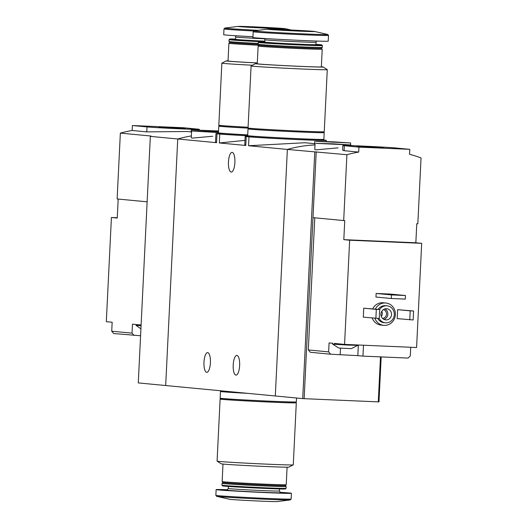 <?xml version="1.0" encoding="UTF-8"?>
<svg xmlns="http://www.w3.org/2000/svg" width="528" height="528" viewBox="0 0 528 528"><rect width="100%" height="100%" fill="white"/><g stroke="black" fill="none" stroke-linecap="round" stroke-linejoin="round"><path stroke-width="0.79" d="M249.018 135.861A40.61 0.647 -177.2 0 1 219.76 134.066L219.325 142.949L244.979 140.395M219.76 134.066L216.982 133.802L216.546 142.685L215.543 141.867M216.982 133.802A40.61 0.647 -177.2 0 1 215.939 133.604A40.61 0.647 -177.2 0 1 219.767 133.518M322.496 139.9L325.255 140.164A40.61 0.647 -177.2 0 1 326.297 140.362A40.61 0.647 -177.2 0 1 294.518 139.438A40.61 0.647 -177.2 0 1 248.992 136.858L248.556 145.735L304.854 142.738L314.668 143.675M248.992 136.858L246.213 136.587L245.777 145.471L244.787 144.646M246.213 136.587A40.61 0.647 -177.2 0 1 245.177 136.389A40.61 0.647 -177.2 0 1 248.998 136.303M147.134 201.821L117.13 198.964L120.351 133.109L151.048 136.033L150.335 136.369L138.277 382.919L165.68 385.532L177.738 138.983L165.68 385.532L275.306 395.98L287.364 149.437A134.614 127.202 -84.6 0 1 314.992 144.916A134.614 127.202 95.4 0 0 287.364 149.437L346.909 154.711A134.614 127.202 95.4 0 1 358.71 152.084L358.954 147.127L409.794 149.332L395.175 147.939A26.921 0.429 2.8 0 0 365.323 146.197A26.921 0.429 2.8 0 0 342.863 145.523A26.921 0.429 2.8 0 0 344.335 145.735L358.954 147.127M233.211 364.96A9.874 3.227 92.5 0 1 236.854 355.403A9.874 3.227 92.5 0 1 239.639 365.567A9.874 3.227 92.5 0 1 235.996 375.124A9.874 3.227 92.5 0 1 233.211 364.96M203.98 362.168A9.874 3.227 92.5 0 1 207.623 352.612A9.874 3.227 92.5 0 1 210.408 362.782A9.874 3.227 92.5 0 1 206.765 372.339A9.874 3.227 92.5 0 1 203.98 362.168M150.335 136.369L177.738 138.983A134.614 127.202 -84.6 0 1 191.347 135.94A134.614 127.202 -84.6 0 0 177.738 138.983L216.546 142.685M218.46 132.568L191.591 131.003L191.261 137.709L192.232 138.105L212.685 136.264M248.556 145.735L287.364 149.437L275.306 395.98L302.709 398.594L304.135 398.68L316.213 151.78M219.325 142.949L245.777 145.471M228.459 161.911A9.874 3.227 92.5 0 1 232.102 152.354A9.874 3.227 92.5 0 1 234.887 162.525A9.874 3.227 92.5 0 1 231.244 172.075A9.874 3.227 92.5 0 1 228.459 161.911M315.77 141.352L332.732 141.801L350.645 142.963L315.77 141.352M322.126 141.623L343.919 142.633L322.126 141.623M191.591 131.003L218.486 132.073M218.467 132.422L198.31 131.333L218.48 132.211M294.967 402.56A38.141 0.607 -177.2 0 1 296.3 402.791A38.141 0.607 -177.2 0 1 270.633 402.112A38.141 0.607 -177.2 0 1 220.117 399.062A38.141 0.607 -177.2 0 1 221.463 398.97M294.994 401.986L294.961 402.725A36.795 0.587 -177.2 0 1 270.191 402.065A36.795 0.587 -177.2 0 1 221.456 399.128L221.496 398.389M296.3 402.791L293.271 464.858A38.141 0.607 -177.2 0 1 293.251 464.878A38.141 0.607 -177.2 0 1 267.597 464.185A38.141 0.607 -177.2 0 1 217.094 461.149A38.141 0.607 -177.2 0 1 217.081 461.135L220.117 399.062M293.251 464.878L288.875 467.122A33.878 0.541 -177.2 0 1 266.086 466.508A33.878 0.541 -177.2 0 1 221.225 463.815L217.094 461.149M287.087 467.194L286.229 484.724A32.083 0.515 -177.2 0 1 286.229 484.73A32.083 0.515 -177.2 0 1 264.64 484.15A32.083 0.515 -177.2 0 1 222.143 481.595A32.083 0.515 -177.2 0 1 222.143 481.589L223.001 464.059M286.229 484.73L285.285 485.582A31.185 0.502 -177.2 0 1 264.304 485.021A31.185 0.502 -177.2 0 1 223.001 482.539L222.143 481.595M264.548 485.945A32.083 0.515 -177.2 0 1 222.057 483.384A32.083 0.515 -177.2 0 1 222.057 483.371L221.965 485.212A32.083 0.515 -177.2 0 0 221.971 485.219A32.083 0.515 -177.2 0 0 264.462 487.773A32.083 0.515 -177.2 0 0 286.051 488.354A32.083 0.515 -177.2 0 0 286.057 488.347L286.143 486.512A32.083 0.515 -177.2 0 1 286.143 486.512A32.083 0.515 -177.2 0 1 264.548 485.945M286.051 488.354L285.384 488.954A31.449 0.502 -177.2 0 1 264.224 488.387A31.449 0.502 -177.2 0 1 222.572 485.885L221.971 485.219M279.906 492.287A37.693 0.601 -177.2 0 1 291.43 493.291A37.693 0.601 -177.2 0 1 266.059 492.617A37.693 0.601 -177.2 0 1 216.137 489.608A37.693 0.601 -177.2 0 1 227.7 489.733M290.209 499.943L276.995 501.6A23.78 0.383 -177.2 0 1 261.089 501.145A23.78 0.383 -177.2 0 1 229.687 499.283L216.698 496.346A36.953 0.587 -177.2 0 0 265.492 499.237A36.953 0.587 -177.2 0 0 290.209 499.943L291.146 499.046A37.693 0.601 -177.2 0 1 265.775 498.379A37.693 0.601 -177.2 0 1 215.853 495.363L216.698 496.346M247.375 393.32A36.795 0.587 -177.2 0 1 221.833 391.512L221.859 390.885M247.916 393.373A38.141 0.607 -177.2 0 1 220.486 391.446A38.141 0.607 -177.2 0 1 221.839 391.347M296.538 398.006L296.347 401.894A38.141 0.607 -177.2 0 1 270.679 401.214A38.141 0.607 -177.2 0 1 220.156 398.165L220.486 391.446M351.305 348.645L338.765 348.031M314.78 217.807L308.312 349.945L310.325 352.282L330.64 354.215L328.634 351.886L329.069 342.923L332.831 343.279M308.312 349.945L328.634 351.886M410.725 347.266L410.302 355.925L408.078 358.076L362.954 356.123L357.839 355.634L358.36 344.995M330.64 354.215L357.839 355.634M409.794 149.332L409.55 154.288A134.614 127.202 95.4 0 1 421.047 157.925L417.826 223.78L416.77 223.733L415.84 242.774L421.687 243.335L349.661 240.214L344.566 344.401L334.369 343.424M349.661 240.214L343.814 239.653L344.744 220.612L343.688 220.565L346.909 154.711M344.566 344.401L416.585 347.523L421.687 243.335M314.774 149.483L315.737 149.879L338.072 147.873M342.863 145.523L342.639 150.183L344.091 150.691L358.71 152.084M372.728 308.86A11.22 10.6 -84.6 0 1 383.209 302.755L385.836 303.006A11.22 10.6 -84.6 0 1 395.327 315.176A11.22 10.6 -84.6 0 1 383.711 325.34A11.22 10.6 -84.6 0 1 374.854 318.245M383.711 325.34L381.077 325.09A11.22 10.6 -84.6 0 1 372.22 317.995M397.201 318.615L397.637 309.652L413.596 310.999L413.16 319.961L397.201 318.615M363.304 317.143L363.746 308.18L379.705 309.527L379.262 318.49L363.304 317.143M375.962 297.04L376.141 293.449L390.119 294.056L405.464 295.522L405.293 299.105L391.314 298.498L375.962 297.04M343.688 220.565L312.992 217.635M381.176 356.908L378.972 401.9L304.135 398.68M380.483 356.882L378.279 401.894M314.767 152.051L302.709 398.594M379.619 309.52A8.527 8.059 -84.6 0 1 387.044 305.824A8.527 8.059 -84.6 0 1 394.258 315.077A8.527 8.059 -84.6 0 1 385.427 322.799A8.527 8.059 -84.6 0 1 379.17 318.483M380.939 314.081A5.61 5.3 -84.6 0 1 386.767 308.728A5.61 5.3 -84.6 0 1 391.512 314.813A5.61 5.3 -84.6 0 1 385.704 319.895A5.61 5.3 -84.6 0 1 380.939 314.081M378.16 309.382A8.527 8.059 -84.6 0 1 385.585 305.686L387.044 305.824M385.427 322.799L383.968 322.661A8.527 8.059 -84.6 0 1 377.744 318.424M375.362 309.111A11.22 10.6 -84.6 0 1 385.836 303.006M384.905 308.9A5.61 5.3 -84.6 0 1 383.909 319.374M383.434 309.586A4.514 4.27 -84.6 0 1 382.589 318.424M381.79 311.309A4.514 4.27 -84.6 0 1 381.302 316.417M409.768 319.816L410.21 310.853L397.637 309.652M410.21 310.853L413.596 310.999M375.877 318.344L376.312 309.382L363.746 308.18M376.312 309.382L379.705 309.527M316.054 143.365L333.016 143.814L350.929 144.982L316.054 143.365M321.354 143.596L345.325 144.712L321.354 143.596M391.314 298.498L391.486 294.914L376.141 293.449M391.486 294.914L405.464 295.522M415.84 242.774L343.814 239.653M356.915 146.282L383.341 147.503L356.915 146.282M365.521 146.652L374.24 147.055L365.521 146.652M362.954 356.123L363.488 345.22M357.779 344.975L357.76 345.371L347.18 345.048L332.66 344.144L338.771 348.038M140.58 335.755L113.731 333.538L111.725 331.208L112.16 322.245L106.313 321.684L111.415 217.496L117.275 217.754M134.053 335.471L132.04 333.142L111.725 331.208M141.108 325.004L132.482 324.179L132.04 333.142M118.186 199.063L117.256 218.051L111.415 217.496M120.351 133.109A134.614 127.202 -84.6 0 1 132.158 130.482L132.396 125.525L147.015 126.925A26.921 0.429 2.8 0 0 176.873 128.667A26.921 0.429 2.8 0 0 199.327 129.34A26.921 0.429 2.8 0 0 197.855 129.129L183.236 127.73L132.396 125.525M191.162 131.901L187.031 131.505L146.771 131.881L132.158 130.482M218.519 131.459L191.261 129.881L218.539 130.97M218.519 131.34L196.865 130.159L218.533 131.083M185.275 128.581L158.849 127.36L185.275 128.581M176.669 128.205L167.95 127.802L176.669 128.205M137.782 324.687L136.237 324.535M141.068 325.802L136.066 325.4L140.923 328.845M257.268 63.591A33.878 0.541 2.8 0 0 255.479 63.664L251.104 65.908A38.141 0.607 2.8 0 0 251.09 65.927L248.054 128A38.141 0.607 2.8 0 0 298.577 131.043A38.141 0.607 2.8 0 0 324.245 131.723L327.281 69.65A38.141 0.607 2.8 0 0 327.268 69.637L323.129 66.97A33.878 0.541 2.8 0 0 321.361 66.726M251.09 65.927A38.141 0.607 2.8 0 0 301.613 68.977A38.141 0.607 2.8 0 0 327.281 69.65M255.479 63.664A33.878 0.541 2.8 0 0 300.34 66.383A33.878 0.541 2.8 0 0 323.129 66.97M299.759 66.33A32.083 0.515 2.8 0 0 321.354 66.898L322.219 49.196A32.083 0.515 2.8 0 0 322.212 49.19A32.083 0.515 2.8 0 1 300.623 48.629A32.083 0.515 2.8 0 1 258.126 46.061A32.083 0.515 2.8 0 0 258.126 46.061L257.261 63.763A32.083 0.515 2.8 0 0 299.759 66.33M322.298 47.414A32.083 0.515 2.8 0 1 300.709 46.834A32.083 0.515 2.8 0 1 258.218 44.279A32.083 0.515 2.8 0 0 258.218 44.279L259.07 45.217A31.185 0.502 2.8 0 0 300.373 47.705A31.185 0.502 2.8 0 0 321.361 48.266L322.298 47.414A32.083 0.515 2.8 0 0 322.304 47.408L322.397 45.573A32.083 0.515 2.8 0 0 322.39 45.566L321.79 44.9A31.449 0.502 2.8 0 0 315.942 44.332M264.851 41.831A31.449 0.502 2.8 0 0 258.971 41.831L258.311 42.431A32.083 0.515 2.8 0 0 258.304 42.438A32.083 0.515 2.8 0 0 300.802 45.005A32.083 0.515 2.8 0 0 322.397 45.573M258.971 41.831A31.449 0.502 2.8 0 0 300.623 44.352A31.449 0.502 2.8 0 0 321.79 44.9M264.455 38.498L264.95 39.772L264.832 42.128A25.575 0.409 2.8 0 0 298.709 44.167A25.575 0.409 2.8 0 0 315.929 44.623L316.041 42.273L316.661 41.052M253.209 31.739L252.932 37.501A37.693 0.601 2.8 0 0 302.854 40.511A37.693 0.601 2.8 0 0 328.225 41.184L328.508 35.422L327.657 34.439A36.953 0.587 2.8 0 1 302.94 33.845A36.953 0.587 2.8 0 1 254.153 30.848L253.209 31.739A37.693 0.601 2.8 0 0 303.138 34.749A37.693 0.601 2.8 0 0 328.508 35.422M314.371 31.588L298.756 31.119A23.78 0.383 2.8 0 0 314.675 31.502A23.78 0.383 2.8 0 0 291.034 29.997A23.78 0.383 2.8 0 0 267.359 29.185A23.78 0.383 2.8 0 0 298.762 31.119L267.65 29.304M249.018 135.841L248.985 136.58A36.795 0.587 2.8 0 0 297.719 139.517A36.795 0.587 2.8 0 0 322.483 140.171L322.522 139.438M249.361 128.799A38.141 0.607 2.8 0 0 248.008 128.891L247.685 135.617A38.141 0.607 2.8 0 0 298.201 138.666A38.141 0.607 2.8 0 0 323.875 139.346L324.199 132.62A38.141 0.607 2.8 0 0 322.865 132.396M248.008 128.891A38.141 0.607 2.8 0 0 298.531 131.941A38.141 0.607 2.8 0 0 324.199 132.62M249.394 128.225L249.355 128.957A36.795 0.587 2.8 0 0 298.089 131.901A36.795 0.587 2.8 0 0 322.859 132.554L322.892 131.822M228.037 60.806A33.878 0.541 2.8 0 0 226.248 60.878L221.872 63.122A38.141 0.607 2.8 0 0 221.859 63.142L218.823 125.209A38.141 0.607 2.8 0 0 248.094 127.235M221.859 63.142A38.141 0.607 2.8 0 0 252.424 65.234M226.248 60.878A33.878 0.541 2.8 0 0 257.301 62.951M258.245 44.312A31.185 0.502 2.8 0 1 229.838 42.431L228.901 43.27A32.083 0.515 2.8 0 0 228.895 43.276L228.03 60.977A32.083 0.515 2.8 0 0 257.301 62.918M228.895 43.276A32.083 0.515 2.8 0 0 259.01 45.263M229.838 42.431L228.987 41.494A32.083 0.515 2.8 0 0 228.987 41.494A32.083 0.515 2.8 0 0 258.258 43.428M235.613 39.046A31.449 0.502 2.8 0 0 229.739 39.046L229.079 39.646A32.083 0.515 2.8 0 0 229.073 39.653A32.083 0.515 2.8 0 0 261.809 41.765M229.739 39.046A31.449 0.502 2.8 0 0 264.878 41.27M235.217 35.713L235.719 36.986L235.6 39.336A25.575 0.409 2.8 0 0 264.878 41.177M253.671 30.994A37.693 0.601 2.8 0 1 223.978 28.954L223.7 34.709A37.693 0.601 2.8 0 0 252.965 36.736M269.531 28.327A23.78 0.383 2.8 0 0 285.443 28.717A23.78 0.383 2.8 0 0 261.802 27.212A23.78 0.383 2.8 0 0 238.128 26.4A23.78 0.383 2.8 0 0 269.531 28.327M219.787 133.056L219.754 133.789A36.795 0.587 2.8 0 0 248.365 135.762M220.13 126.014A38.141 0.607 2.8 0 0 218.777 126.106L218.447 132.832A38.141 0.607 2.8 0 0 247.718 134.858M218.777 126.106A38.141 0.607 2.8 0 0 249.044 128.185M220.156 125.44L220.123 126.172A36.795 0.587 2.8 0 0 248.734 128.146M279.51 488.954L279.411 491.014A25.575 0.409 -177.2 0 1 262.192 490.558A25.575 0.409 -177.2 0 1 228.32 488.519L226.961 490.07M280.533 492.677A27.258 0.436 -177.2 0 1 262.66 492.294A27.258 0.436 -177.2 0 1 227.033 490.057M344.091 150.691L344.335 145.735M340.171 354.631L340.487 348.19M146.771 131.881L147.015 126.925M264.95 39.772A25.575 0.409 2.8 0 0 298.828 41.818A25.575 0.409 2.8 0 0 316.041 42.273M235.719 36.986A25.575 0.409 2.8 0 0 264.7 38.808M223.978 28.954L224.915 28.057A36.953 0.587 2.8 0 0 258.245 30.334M215.939 133.604L215.536 141.867M326.297 140.362L326.238 141.497M245.177 136.389L244.768 144.646M314.794 141.207L314.662 143.893M350.645 142.963L350.552 144.903M222.988 482.526L222.057 483.371M285.298 485.575L286.143 486.506M228.419 486.453L228.32 488.519M280.606 492.697L279.411 491.014M216.137 489.608L215.853 495.363M291.43 493.291L291.146 499.046M315.077 143.227L314.767 149.483M350.929 144.982L350.902 145.609M332.699 343.266L332.66 344.144M357.753 345.371L351.298 348.652M191.261 129.881L191.149 132.119M199.294 130.033L199.327 129.34M136.112 324.529L136.066 325.4M259.063 45.21L258.133 46.055M321.367 48.259L322.212 49.19M258.212 44.273L258.304 42.438M267.359 29.185L254.153 30.848M314.675 31.502L327.657 34.439M228.98 41.488L229.073 39.653M238.128 26.4L224.915 28.057M285.443 28.717L291.139 30.004M285.14 28.802L238.418 26.519"/></g></svg>
